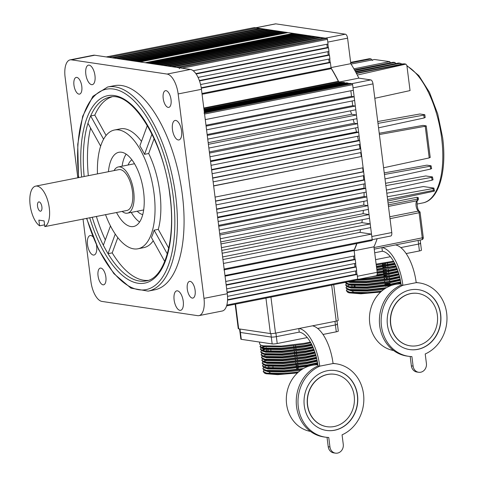 <?xml version="1.0" encoding="UTF-8"?>
<svg xmlns="http://www.w3.org/2000/svg" width="477" height="477" viewBox="0 0 477 477"><rect width="100%" height="100%" fill="white"/><g stroke="black" fill="none" stroke-linecap="round" stroke-linejoin="round"><path stroke-width="0.72" d="M198.056 77.399L328.975 51.444L328.504 47.73L327.288 47.545L326.87 44.242M196.113 73.977L328.504 47.73M200.555 84.524L329.917 58.88L329.446 55.159L328.23 54.98L327.812 51.677M199.493 80.923L329.446 55.159M193.191 70.745L328.039 44.009L327.449 39.364A0.948 0.417 -101.2 0 0 326.9 38.369L324.288 37.981L176.228 67.34L178.833 67.728L326.9 38.369M126.31 59.917L124.569 59.661L272.629 30.301L274.37 30.564L126.31 59.917M160.57 65.009L158.835 64.753L306.896 35.399L308.637 35.656L160.57 65.009M312.721 36.264L310.986 36.008L162.919 65.361L164.66 65.617L312.721 36.264L312.829 37.087M296.897 33.909L295.156 33.652L147.095 63.006L148.83 63.268L296.897 33.909L296.986 34.618M145.181 62.725L139.964 61.944L288.025 32.591L293.242 33.366L145.181 62.725M300.719 34.481L298.984 34.219L150.917 63.578L152.658 63.835L300.719 34.481L300.814 35.215M304.636 35.059L302.895 34.803L154.834 64.156L156.569 64.419L304.636 35.059L304.731 35.829M321.248 37.528L319.507 37.272L171.446 66.625L173.181 66.887L321.248 37.528L321.373 38.559M316.895 36.884L315.16 36.628L167.093 65.981L168.834 66.237L316.895 36.884L317.008 37.766M266.112 29.335L264.371 29.073L116.305 58.432L118.046 58.689L266.112 29.335L266.214 30.158M282.283 31.738L280.548 31.482L132.481 60.835L134.222 61.092L282.283 31.738L282.372 32.442M138.05 61.664L136.309 61.402L284.37 32.048L286.111 32.305L138.05 61.664M122.219 59.309L120.484 59.053L268.545 29.693L270.286 29.956L122.219 59.309M278.371 31.154L276.63 30.898L128.569 60.251L130.31 60.513L278.371 31.154L278.467 31.893M225.716 281.46L354.799 255.863L354.131 250.55A0.948 0.417 78.8 0 1 354.19 249.87A122.213 54.151 -101.2 0 0 356.707 243.562M226.658 288.889L355.741 263.298L355.27 259.583L354.053 259.399L353.636 256.095M226.187 285.174L355.27 259.583M226.593 305.9L357.416 279.957A0.948 0.417 -101.2 0 0 357.482 279.957A0.948 0.417 -101.2 0 0 357.738 279.093L357.148 274.448L355.931 274.269L355.514 270.966M227.541 300.146L357.148 274.448M257.109 29.008L256.978 27.976L108.917 57.329L106.305 56.942A0.948 0.417 -101.2 0 0 106.24 56.948M256.978 27.976L254.372 27.588A0.948 0.417 -101.2 0 0 254.301 27.588A0.948 0.417 -101.2 0 0 254.241 27.612M203.965 109.281L341.21 82.074L338.718 81.704A0.948 0.417 78.8 0 1 338.354 81.334A122.213 54.151 -101.2 0 0 331.294 68.634A0.948 0.417 78.8 0 1 331.056 67.907L330.382 62.594L329.166 62.415L328.748 59.106M204.114 110.461L344.686 82.593L342.945 82.33L204.043 109.871M204.013 113.043A0.948 0.417 -101.2 0 1 204.567 114.039L205.271 119.614L353.338 90.26L352.628 84.685A0.948 0.417 -101.2 0 0 352.08 83.69L349.903 83.368L204.341 112.226M354.155 96.765L206.094 126.119L206.565 129.833L354.626 100.48L354.155 96.765L351.549 96.378L350.839 90.755M359.7 140.62L360.165 144.34L212.104 173.694L211.633 169.973L359.7 140.62L358.436 140.435A122.213 54.151 -101.2 0 0 357.535 136.285M356.456 114.975L208.395 144.328L208.866 148.049L356.927 118.69L356.456 114.975L351.585 114.253A122.213 54.151 -101.2 0 0 350.476 110.825M358.638 132.26L359.109 135.975L211.049 165.328L210.578 161.614L358.638 132.26L356.522 131.944A122.213 54.151 -101.2 0 0 355.514 127.925M357.559 123.71L209.498 153.063L209.969 156.784L358.03 127.425L357.559 123.71L354.25 123.215A122.213 54.151 -101.2 0 0 353.171 119.435M355.329 106.055L355.8 109.77L207.739 139.129L207.268 135.408L355.329 106.055L352.724 105.667L352.127 100.975M360.731 148.8L212.67 178.154L213.136 181.868L361.202 152.515L360.731 148.8L360.034 148.693A122.213 54.151 -101.2 0 0 359.259 144.519M367.916 205.665L368.381 209.379L220.32 238.738L219.849 235.018L367.916 205.665L363.748 205.044A122.213 54.151 -101.2 0 0 363.927 201.312M363.641 171.839L215.58 201.199L216.045 204.913L364.112 175.56L363.641 171.839L363.11 171.762A122.213 54.151 -101.2 0 0 362.729 167.832M361.715 156.605L363.122 167.755L215.061 197.108L213.654 185.958L361.31 156.539A122.213 54.151 -101.2 0 0 360.701 152.616M224.244 269.809L371.893 240.539A0.948 0.417 -101.2 0 0 371.959 240.533A0.948 0.417 -101.2 0 0 372.209 239.675L371.505 234.1L359.962 232.382A122.213 54.151 -101.2 0 0 360.588 229.592M223.898 269.893A0.948 0.417 -101.2 0 0 224.148 269.028L223.445 263.453L371.505 234.1M370.218 223.874L370.683 227.595L222.622 256.948L222.151 253.233L370.218 223.874L361.882 222.634A122.213 54.151 -101.2 0 0 362.317 219.724M366.813 196.929L367.278 200.644L219.217 230.003L218.746 226.283L366.813 196.929L364.058 196.518A122.213 54.151 -101.2 0 0 364.082 192.517M365.734 188.379L366.199 192.1L218.138 221.453L217.667 217.739L365.734 188.379L364.029 188.129A122.213 54.151 -101.2 0 0 363.903 183.979M364.672 180.02L216.612 209.373L217.083 213.088L365.143 183.734L364.672 180.02L363.701 179.871A122.213 54.151 -101.2 0 0 363.432 175.691M369.043 214.584L369.508 218.299L221.447 247.658L220.976 243.938L369.043 214.584L363.057 213.696A122.213 54.151 -101.2 0 0 363.373 210.375M179.388 68.718A0.948 0.417 -101.2 0 0 178.833 67.728M261.76 28.686L113.699 58.045L111.958 57.783L260.025 28.429L261.76 28.686L261.873 29.568M270.381 30.749L270.286 29.956M274.466 31.327L274.37 30.564M286.194 32.955L286.111 32.305M293.325 34.016L293.242 33.366M308.738 36.449L308.637 35.656M341.282 82.664L341.21 82.074M344.764 83.177L344.686 82.593M348.24 83.696L348.162 83.105L346.427 82.849L204.192 111.052M227.511 296.342L356.677 270.733L356.212 267.013L354.989 266.834L354.572 263.531M204.263 111.636L348.162 83.105M201.288 88.191L330.382 62.594M227.13 292.61L356.212 267.013M217.595 217.16L364.029 188.129M218.633 225.353L364.058 196.518M219.67 233.611L363.748 205.044M216.57 209.045L363.701 179.871M221.793 250.407L361.882 222.634M222.95 259.548L359.962 232.382M213.636 185.821L361.31 156.539M215.556 201.02L363.11 171.762M220.72 241.917L363.057 213.696M207.155 134.526L352.724 105.667M210.488 160.898L356.522 131.944M209.355 151.942L354.25 123.215M211.579 169.55L358.436 140.435M208.187 142.683L351.585 114.253M212.641 177.915L360.034 148.693M205.981 125.236L351.549 96.378M227.559 299.717L355.931 274.269M227.076 292.198L354.989 266.834M226.134 284.763L354.053 259.399M201.222 87.78L329.166 62.415M199.356 80.53L328.23 54.98M195.856 73.607L327.288 47.545M92.92 236.777A9.934 4.4 -101.2 0 0 90.141 235.555A9.934 4.4 -101.2 0 0 87.506 244.618A9.934 4.4 -101.2 0 0 94.005 255.04A9.934 4.4 -101.2 0 0 96.64 245.977A9.934 4.4 -101.2 0 0 96.521 245.184M94.965 75.581A9.934 4.4 -101.2 0 0 88.466 65.158A9.934 4.4 -101.2 0 0 85.83 74.221A9.934 4.4 -101.2 0 0 92.329 84.644A9.934 4.4 -101.2 0 0 94.965 75.581M181.57 130.877A9.934 4.4 -101.2 0 0 175.077 120.454A9.934 4.4 -101.2 0 0 172.441 129.517A9.934 4.4 -101.2 0 0 178.941 139.94A9.934 4.4 -101.2 0 0 181.57 130.877M183.246 301.273A9.934 4.4 -101.2 0 0 176.752 290.851A9.934 4.4 -101.2 0 0 174.117 299.914A9.934 4.4 -101.2 0 0 180.61 310.336A9.934 4.4 -101.2 0 0 183.246 301.273M131.89 159.813A28.376 12.575 -101.2 0 0 128.069 165.018M116.525 212.509A37.838 16.767 -101.2 0 0 133.578 226.509A37.838 16.767 -101.2 0 0 143.613 191.981A37.838 16.767 -101.2 0 0 118.862 152.282A37.838 16.767 -101.2 0 0 108.44 171.708M126.149 154.137A37.838 16.767 -101.2 0 0 122.082 166.205M148.12 291.131L154.775 289.813A104.052 46.102 -101.2 0 0 182.369 194.86A104.052 46.102 -101.2 0 0 114.307 85.681L107.647 86.999A104.052 46.102 78.8 0 1 175.715 196.178A104.052 46.102 78.8 0 1 148.12 291.131L130.925 288.144L113.86 273.607L98.542 249.423L86.558 218.323M167.314 253.931L154.113 230.176L158.269 229.354A60.537 26.825 -101.2 0 0 159.873 192.38A60.537 26.825 -101.2 0 0 148.687 153.505L154.137 138.664M105.506 214.567A60.537 26.825 -101.2 0 0 137.996 248.779A60.537 26.825 -101.2 0 0 154.053 193.531A60.537 26.825 -101.2 0 0 114.45 130.012A60.537 26.825 -101.2 0 0 97.469 173.884M137.996 248.779L143.815 247.623A60.537 26.825 -101.2 0 0 153.23 240.772M154.113 230.176A60.537 26.825 78.8 0 1 151.418 237.51L164.738 261.485M96.366 216.379A93.647 41.493 -101.2 0 0 105.322 239.925M110.467 225.913L103.36 245.261A93.647 41.493 -101.2 0 0 108.046 253.692L112.208 252.87A93.647 41.493 -101.2 0 0 148.108 280.398M73.959 85.18A8.514 3.774 78.8 0 1 76.219 77.411A8.514 3.774 78.8 0 1 81.788 86.343A8.514 3.774 78.8 0 1 79.528 94.112A8.514 3.774 78.8 0 1 73.959 85.18M163.2 98.447A8.514 3.774 78.8 0 1 165.459 90.678A8.514 3.774 78.8 0 1 171.028 99.615A8.514 3.774 78.8 0 1 168.769 107.385A8.514 3.774 78.8 0 1 163.2 98.447M187.294 289.145A8.514 3.774 78.8 0 1 189.548 281.382A8.514 3.774 78.8 0 1 195.117 290.314A8.514 3.774 78.8 0 1 192.863 298.083A8.514 3.774 78.8 0 1 187.294 289.145M105.876 277.048A8.514 3.774 -101.2 0 0 100.307 268.11A8.514 3.774 -101.2 0 0 98.053 275.879A8.514 3.774 -101.2 0 0 103.622 284.811A8.514 3.774 -101.2 0 0 105.876 277.048M70.119 59.869L93.409 55.249A18.919 8.383 78.8 0 1 94.738 55.225L190.401 69.445A18.919 8.383 78.8 0 1 201.443 89.324L227.273 293.743A18.919 8.383 78.8 0 1 222.252 311.01L198.963 315.625A18.919 8.383 -101.2 0 0 203.977 298.363L178.154 93.939A18.919 8.383 -101.2 0 0 167.111 74.066L71.449 59.84A18.919 8.383 -101.2 0 0 70.119 59.869A18.919 8.383 -101.2 0 0 65.099 77.131L77.817 177.778M83.028 219.026L90.922 281.555A18.919 8.383 -101.2 0 0 101.971 301.428L197.633 315.655A18.919 8.383 -101.2 0 0 198.963 315.625M103.575 139.224L90.648 115.953A93.647 41.493 -101.2 0 0 87.953 123.293L100.641 146.129M111.731 96.932A93.647 41.493 -101.2 0 0 94.804 115.13L90.648 115.953A93.647 41.493 -101.2 0 1 109.674 97.207C131.515 90.397 164.034 140.84 169.925 195.832C176.108 240.253 164.189 278.711 146.099 280.923A93.647 41.493 -101.2 0 1 108.046 253.692L115.249 234.07M90.6 128.057A93.647 41.493 -101.2 0 0 88.317 175.697M112.208 252.87L117.813 237.594M147.333 125.499L139.844 145.896A60.537 26.825 78.8 0 1 144.531 154.327L148.687 153.505M141.49 141.407A60.537 26.825 -101.2 0 0 120.27 128.862L114.45 130.012M106.097 135.456L94.804 115.13M168.739 248.189L158.269 229.354M131.241 212.414A37.838 16.767 -101.2 0 0 139.606 222.014M137.233 211.228A28.376 12.575 -101.2 0 0 142.748 214.578M144.531 154.327L151.966 134.085M41.887 206.869A4.728 2.093 -101.2 0 0 38.792 201.908A4.728 2.093 -101.2 0 0 37.54 206.225A4.728 2.093 -101.2 0 0 40.634 211.186A4.728 2.093 -101.2 0 0 41.887 206.869M114.051 170.593A23.552 10.434 78.8 0 1 118.314 166.95A23.552 10.434 78.8 0 1 133.721 191.665A23.552 10.434 78.8 0 1 127.472 213.159A23.552 10.434 78.8 0 1 122.148 211.418M44.808 226.605L44.087 220.899L38.87 220.124L39.591 225.83A20.809 9.218 78.8 0 1 30.146 205.128A20.809 9.218 78.8 0 1 35.668 186.137A20.809 9.218 78.8 0 1 49.28 207.972A20.809 9.218 78.8 0 1 44.808 226.605L126.942 210.47A20.809 9.218 78.8 0 0 132.463 191.48A20.809 9.218 78.8 0 0 118.845 169.645L35.668 186.137M39.591 225.83L44.582 224.834M431.423 168.578L430.636 169.067L430.272 166.217L431.071 165.787L426.873 165.161L384.235 172.901M432.83 179.728L432.043 180.217L431.685 177.366L432.478 176.937L425.812 175.947L385.547 183.275M434.243 190.878L433.331 190.406L433.092 188.516L433.891 188.087L423.409 186.531L386.805 193.221M388.039 203.005L417.125 197.239L418.073 197.991M421.638 239.728A1.89 0.841 -101.2 0 0 421.775 239.722A1.89 0.841 -101.2 0 0 422.276 237.999L419.104 212.897A1.89 0.841 -101.2 0 0 418.347 211.096A5.676 2.516 78.8 0 1 416.063 205.682A5.676 2.516 78.8 0 1 417.041 200.757A1.89 1.652 51.1 0 0 417.679 200.465A1.89 1.89 0 0 0 418.371 198.754L417.363 199.118L417.125 197.239M389.781 216.755L418.347 211.096A1.89 1.455 -47.5 0 1 419.51 211.371L419.51 211.371C416.844 210.101 416.57 199.469 417.679 200.465M372.537 60.442L370.653 58.915L369.323 58.719L371.16 58.904L350.72 62.922M374.54 59.494L389.858 61.682L374.54 59.494L351.072 64.079M391.235 63.22L389.351 61.694L353.898 68.825M396.453 63.996L394.568 62.469L393.239 62.272L395.075 62.457L354.822 70.465M401.67 64.771L399.786 63.244L398.456 63.047L400.292 63.232L355.729 72.11M374.815 98.304L410.053 90.576L406.887 65.552L405.873 64.109L404.317 63.829M357.291 75.056L405.873 64.109L404.192 63.805M424.965 117.473L424.178 117.956L423.82 115.112L424.828 114.772L425.18 117.569M430.015 157.428L429.222 157.911L425.228 126.262L426.235 125.922L430.23 157.523M431.637 168.673L431.071 165.787M433.044 179.823L432.478 176.937M434.458 190.973L433.891 188.087M434.171 191.164L387.789 201.026M433.092 188.516L387.258 196.786M386.412 190.079L432.043 180.217M431.685 177.366L385.845 185.636M384.999 178.929L430.636 169.067M430.272 166.217L384.438 174.487M383.591 167.779L429.222 157.911M425.228 126.262L379.394 134.532M379.233 133.25L423.004 125.385L426.027 125.833M378.547 127.824L424.178 117.956M423.82 115.112L377.981 123.382M377.748 121.54L419.903 113.985L424.613 114.683M403.673 63.823L356.259 73.094M398.456 63.047L355.377 71.467M393.239 62.272L354.477 69.851M369.323 58.719L350.649 62.368M336.285 331.819L335.414 324.938L317.664 328.462L335.414 324.938A3.786 0.531 -7.2 0 0 337.43 324.211L338.3 331.086A3.786 0.531 172.8 0 1 336.285 331.819L322.989 334.455M307.266 337.573L277.226 343.523A3.786 0.531 172.8 0 1 272.158 343.929L241.29 339.338A3.786 0.531 172.8 0 1 240.861 339.153L239.991 332.278A3.786 0.531 -7.2 0 0 240.42 332.463L271.294 337.048A3.786 0.531 -7.2 0 0 276.356 336.649L299.234 332.117L298.781 328.546M311.761 344.632L304.833 346.069L281.531 348.896L263.578 348.633L261.289 348.019L260.084 346.916L260.734 345.139M311.499 344.12L304.761 345.509L281.46 348.335L263.507 348.073L260.013 346.362M310.378 342.081L304.481 343.279L281.18 346.105L263.226 345.843L260.937 345.229L259.732 344.132L259.47 342.039M312.739 346.69L305.113 348.299L281.812 351.126L263.859 350.863L260.364 349.146L261.086 347.924M262.314 347.125L263.876 346.38M312.966 347.208L305.185 348.86L281.883 351.68L263.93 351.418L261.64 350.804L260.364 349.146M262.195 347.787L265.892 346.183M313.83 349.295L305.465 351.09L282.163 353.916L264.21 353.648L260.716 351.937L261.438 350.714M262.666 349.909L264.234 349.164M314.033 349.82L305.536 351.644L282.235 354.471L264.282 354.208L261.992 353.594L260.716 351.937M262.547 350.571L265.158 349.373M314.79 351.925L305.817 353.874L282.515 356.701L264.562 356.438L261.068 354.721L261.79 353.499M314.969 352.449L305.888 354.435L282.587 357.261L264.634 356.993L262.344 356.379L261.068 354.721M315.637 354.578L306.168 356.665L282.867 359.491L264.914 359.223L261.426 357.511L262.141 356.289M315.792 355.109L306.24 357.219L282.939 360.046L264.985 359.783L262.696 359.169L261.426 357.511M263.25 356.146L265.862 354.948M316.37 357.261L306.52 359.449L283.225 362.276L265.266 362.013L261.778 360.296L262.493 359.074M316.507 357.798L306.592 360.01L283.29 362.836L265.337 362.568L263.048 361.954L261.778 360.296M317.002 359.968L306.872 362.24L283.577 365.066L265.617 364.798L262.129 363.086L262.845 361.864M317.116 360.511L306.944 362.794L283.642 365.62L265.689 365.358L263.399 364.744L262.129 363.086M263.954 361.721L266.565 360.523M317.533 362.705L307.224 365.024L283.928 367.85L265.969 367.588L262.481 365.871L263.197 364.649M317.622 363.259L307.295 365.585L283.994 368.411L266.041 368.143L263.751 367.528L262.481 365.871M303.426 368.518L284.28 370.641L266.321 370.373L262.833 368.661L263.548 367.439M264.777 366.634L266.345 365.889M302.15 369.281L284.352 371.195L266.393 370.933L264.103 370.319L262.833 368.661M298.411 372.078L284.632 373.425L266.679 373.163L263.185 371.446L263.9 370.224M297.672 372.734L284.703 373.986L266.744 373.718L264.455 373.103L263.185 371.446M298.542 371.959A24.595 3.446 172.8 0 1 292.759 372.74M277.298 373.729A24.595 3.446 172.8 0 1 269.475 372.209L269.439 371.905M296.157 365.382A24.595 3.446 172.8 0 1 298.018 365.185M297.451 372.942L277.686 374.66L265.957 373.735L264.455 373.103M317.354 362.758L317.074 360.529M296.497 368.089L296.551 368.471A24.595 3.446 172.8 0 0 298.399 368.196L298.358 367.85M298.179 366.437L298.006 365.06M297.827 363.653L297.648 362.276M297.475 360.862L297.296 359.485M297.123 358.078L296.944 356.701M296.766 355.287L296.485 353.058M296.414 352.497L296.241 351.126M296.062 349.713L295.782 347.483M295.71 346.922L295.537 345.551M296.324 366.676L296.038 364.446M295.967 363.885L295.794 362.514M295.615 361.101L295.442 359.724M295.263 358.31L295.09 356.939M294.911 355.526L294.631 353.296M294.559 352.736L294.387 351.358M294.208 349.951L293.927 347.721M293.856 347.161L293.683 345.783M273.118 368.149L272.927 366.646M271.008 351.424L270.721 349.194M268.265 351.328L267.979 349.098M334.967 321.373L335.414 324.938A3.786 0.531 -7.2 0 0 337.43 324.211A3.786 0.531 -7.2 0 0 337.006 324.02M300.534 370.385L285.049 371.988L268.199 371.714L264.103 370.319M317.736 363.951L314.057 364.988M308.75 366.157L284.697 369.198L267.847 368.93L263.751 367.528M317.253 361.202L306.216 363.778L284.346 366.414L267.496 366.139L263.399 364.744M316.674 358.489L305.864 360.994L283.994 363.623L267.144 363.355L263.048 361.954M263.859 361.697L264.705 360.445M315.989 355.8L305.513 358.203L283.642 360.839L266.792 360.564L262.696 359.169M315.196 353.147L305.161 355.419L283.29 358.048L266.44 357.78L262.344 356.379M314.295 350.517L304.809 352.628L282.939 355.264L266.088 354.989L261.992 353.594M265.379 351.084L266.732 350.5M313.27 347.918L304.451 349.844L282.587 352.473L265.731 352.205L261.64 350.804M263.298 349.295L263.709 349.009M265.027 348.293L266.381 347.709M312.107 345.342L304.099 347.053L282.235 349.689L265.379 349.414L262.481 348.401M310.783 342.796L303.748 344.269L281.883 346.898L265.027 346.63L262.129 345.61M333.715 284.668L338.229 320.389A3.786 0.531 172.8 0 1 336.213 321.122L275.491 333.161A3.786 0.531 172.8 0 1 270.423 333.566L238.685 328.844A3.786 0.531 172.8 0 1 238.256 328.659L235.167 304.207M310.438 431.399A33.581 29.735 -81.5 0 1 286.313 398.629A33.581 29.735 -81.5 0 1 311.958 365.316A33.581 29.735 -81.5 0 1 317.861 364.81M334.717 374.29A26.485 23.451 98.5 0 0 334.627 374.278A26.485 23.451 98.5 0 0 327.449 374.457A26.485 23.451 98.5 0 0 307.212 401.068A26.485 23.451 98.5 0 0 326.84 426.676A26.485 23.451 98.5 0 0 326.924 426.688M334.192 426.521A26.485 23.451 98.5 0 0 354.429 399.911A26.485 23.451 98.5 0 0 334.8 374.302A26.485 23.451 98.5 0 0 327.621 374.487A26.485 23.451 98.5 0 0 307.385 401.091A26.485 23.451 98.5 0 0 327.013 426.7A26.485 23.451 98.5 0 0 334.192 426.521M327.15 370.766A30.272 26.801 98.5 0 0 304.028 401.175A30.272 26.801 98.5 0 0 326.453 430.445A30.272 26.801 98.5 0 0 334.663 430.236A30.272 26.801 98.5 0 0 357.786 399.827A30.272 26.801 98.5 0 0 335.361 370.563A30.272 26.801 98.5 0 0 327.15 370.766M326.369 430.427A30.272 26.801 98.5 0 0 334.49 430.212A30.272 26.801 98.5 0 0 357.613 399.851A30.272 26.801 98.5 0 0 335.271 370.551M329.959 446.985L328.218 446.728A7.566 6.702 98.5 0 0 333.763 452.894L335.498 453.15A7.566 6.702 98.5 0 0 343.267 444.343L342.069 434.839A37.081 32.83 98.5 0 0 363.707 395.886A37.081 32.83 98.5 0 0 336.357 363.826A37.081 32.83 98.5 0 0 333.059 363.528L319.745 366.163A37.081 32.83 98.5 0 0 298.107 405.122A37.081 32.83 98.5 0 0 325.451 437.176A37.081 32.83 98.5 0 0 328.754 437.481L329.959 446.985A7.566 6.702 98.5 0 0 335.498 453.15M328.218 446.728L327.037 437.367M239.573 328.975L239.991 332.278A3.786 0.531 -7.2 0 0 240.42 332.463L271.294 337.048A3.786 0.531 -7.2 0 0 276.356 336.649L299.234 332.117A32.162 14.25 -101.2 0 1 318.01 365.907A37.081 32.83 98.5 0 0 296.372 404.86A37.081 32.83 98.5 0 0 323.716 436.92L325.451 437.176M336.357 363.826L334.621 363.563A37.081 32.83 98.5 0 0 333.035 363.373M312.477 325.833A35.948 15.926 78.8 0 1 333.059 363.528M318.01 365.907L319.745 366.163A35.948 15.926 78.8 0 0 299.168 328.468M394.908 263.757L376.49 266.923M394.646 263.25L376.419 266.363M393.525 261.211L376.138 264.133M395.886 265.82L376.77 269.153M396.119 266.339L376.842 269.708M396.977 268.42L388.612 270.215L377.122 271.938M397.18 268.945L388.683 270.775L377.194 272.498M397.943 271.049L388.964 273.005L377.027 274.782M398.122 271.58L389.035 273.559L376.735 275.378M398.784 273.709L389.315 275.789L366.02 278.616L360.517 278.878M398.939 274.239L389.387 276.35L366.092 279.176L357.744 279.486M399.523 276.386L389.667 278.58L366.372 281.406L350.231 281.394M399.654 276.928L389.739 279.134L366.443 281.961L348.604 281.716M400.149 279.099L390.019 281.364L366.724 284.191L348.77 283.928L345.312 282.372M400.263 279.641L390.091 281.925L366.795 284.751L348.836 284.483L346.552 283.869L345.294 282.372M400.68 281.835L390.371 284.155L367.075 286.981L349.122 286.713L345.628 285.002L346.344 283.779M400.769 282.384L390.442 284.709L367.147 287.536L349.188 287.273L346.904 286.659L345.628 285.002M386.573 287.643L367.427 289.766L349.474 289.503L345.98 287.792L346.696 286.57M347.93 285.765L349.492 285.019M385.303 288.406L367.499 290.326L349.54 290.058L347.256 289.444L345.98 287.792M381.558 291.203L367.779 292.556L349.826 292.288L346.332 290.576L347.053 289.354M380.819 291.864L367.85 293.111L349.897 292.848L347.608 292.234L346.332 290.576M382.596 263.25L382.876 265.48M383.055 266.887L383.234 268.271M383.407 269.672L383.586 271.055M383.758 272.462L383.937 273.846M384.11 275.247L384.289 276.63M384.468 278.037L384.641 279.421M387.342 262.463L387.628 264.693M387.694 265.248L387.98 267.478M388.153 268.873L388.332 270.268M388.403 270.823L388.683 273.053M388.856 274.448L389.035 275.843M389.208 277.232L389.387 278.628M389.56 280.023L389.739 281.418M389.912 282.807L390.091 284.203M385.249 286.379L389.476 285.741M384.945 283.988A24.595 3.446 172.8 0 1 390.025 283.702M381.689 291.089A24.595 3.446 172.8 0 1 375.906 291.864M360.445 292.86A24.595 3.446 172.8 0 1 352.628 291.34L352.586 291.036M382.441 264.139L382.614 265.522M382.685 266.077L382.965 268.307M383.144 269.714L383.317 271.097M383.389 271.651L383.669 273.881M383.848 275.289L384.021 276.672M384.2 278.079L384.373 279.456M384.551 280.864L384.73 282.247M384.903 283.654L385.082 285.031M354.977 285.723L355.174 287.255M354.119 285.675L354.316 287.22M418.108 240.45L418.567 244.069A3.786 0.531 -7.2 0 0 420.583 243.336L421.447 250.21A3.786 0.531 172.8 0 1 419.432 250.944L418.567 244.069L400.817 247.587L418.567 244.069A3.786 0.531 -7.2 0 0 420.583 243.336A3.786 0.531 -7.2 0 0 420.154 243.151M401.157 285.031L402.898 285.294A37.081 32.83 98.5 0 0 381.26 324.247A37.081 32.83 98.5 0 0 408.604 356.307L406.863 356.051A37.081 32.83 98.5 0 1 379.519 323.99A37.081 32.83 98.5 0 1 401.157 285.031A32.162 14.25 -101.2 0 0 382.381 251.242L374.701 252.768L382.381 251.242L381.922 247.623M419.432 250.944L406.136 253.579M390.413 256.698L375.572 259.643M380.598 292.073L360.839 293.79L349.104 292.86L347.608 292.234M384.504 279.439L384.277 278.699M383.681 289.515L368.202 291.113L351.346 290.845L347.256 289.444M400.883 283.076L397.204 284.113M391.903 285.282L367.845 288.329L350.994 288.06L346.904 286.659M400.4 280.333L389.363 282.909L367.493 285.538L350.643 285.27L346.552 283.869M399.821 277.614L389.011 280.124L367.141 282.754L350.291 282.485L347.995 281.841M399.136 274.931L388.66 277.334L366.789 279.963L356.146 280.226M398.349 272.278L388.308 274.549L370.736 276.851M397.442 269.648L387.956 271.759L377.235 273.357M396.417 267.042L387.604 268.968L376.949 270.56M395.26 264.473L376.597 267.776M393.936 261.927L376.246 264.985M393.585 350.523A33.581 29.735 -81.5 0 1 369.46 317.754A33.581 29.735 -81.5 0 1 395.105 284.447A33.581 29.735 -81.5 0 1 401.008 283.94M417.864 293.421A26.485 23.451 98.5 0 0 417.774 293.409A26.485 23.451 98.5 0 0 410.596 293.588A26.485 23.451 98.5 0 0 390.359 320.198A26.485 23.451 98.5 0 0 409.987 345.801A26.485 23.451 98.5 0 0 410.071 345.813M417.339 345.646A26.485 23.451 98.5 0 0 437.576 319.041A26.485 23.451 98.5 0 0 417.947 293.433A26.485 23.451 98.5 0 0 410.769 293.611A26.485 23.451 98.5 0 0 390.538 320.222A26.485 23.451 98.5 0 0 410.16 345.831A26.485 23.451 98.5 0 0 417.339 345.646M410.298 289.897A30.272 26.801 98.5 0 0 387.175 320.305A30.272 26.801 98.5 0 0 409.606 349.569A30.272 26.801 98.5 0 0 417.81 349.367A30.272 26.801 98.5 0 0 440.933 318.952A30.272 26.801 98.5 0 0 418.508 289.688A30.272 26.801 98.5 0 0 410.298 289.897M409.516 349.558A30.272 26.801 98.5 0 0 417.637 349.337A30.272 26.801 98.5 0 0 440.76 318.976A30.272 26.801 98.5 0 0 418.418 289.676M408.604 356.307A37.081 32.83 98.5 0 0 411.907 356.605L413.106 366.115L411.365 365.853A7.566 6.702 98.5 0 0 416.91 372.018L418.645 372.281A7.566 6.702 98.5 0 0 426.414 363.474L425.216 353.97A37.081 32.83 98.5 0 0 446.854 315.011A37.081 32.83 98.5 0 0 419.51 282.95A37.081 32.83 98.5 0 0 416.206 282.652L402.898 285.294A35.948 15.926 78.8 0 0 382.184 247.569M411.365 365.853L410.184 356.498M419.51 282.95L417.769 282.694A37.081 32.83 98.5 0 0 416.188 282.503M395.493 244.934A35.948 15.926 78.8 0 1 416.206 282.652M413.106 366.115A7.566 6.702 98.5 0 0 418.645 372.281M255.714 27.785L275.545 23.856A3.786 1.675 78.8 0 1 275.813 23.85L345.384 34.195A3.786 1.675 78.8 0 1 347.59 38.166L350.816 63.668A122.5 54.277 78.8 0 1 358.853 78.139L370.784 79.909A3.786 1.675 78.8 0 1 372.996 83.886L391.772 232.555A3.786 1.675 78.8 0 1 390.77 236.008L372.215 239.687M377.17 238.703A122.5 54.277 78.8 0 1 373.95 246.83L377.17 272.325A3.786 1.675 78.8 0 1 376.168 275.778L357.75 279.427M345.384 34.195L325.421 38.154L255.845 27.809A3.786 1.675 -101.2 0 0 255.583 27.815M330.209 62.57L329.75 58.909M329.273 55.135L328.808 51.48M328.331 47.7L327.872 44.045M331.014 67.591L350.816 63.668M338.694 81.698A122.5 54.277 -101.2 0 0 331.062 67.967M339.94 81.883L358.853 78.139M348.854 83.576L348.21 83.481M345.372 83.058L344.734 82.962M341.896 82.539L341.258 82.443M391.772 232.555L371.81 236.514L353.028 87.846L372.996 83.886M354.125 250.491A122.5 54.277 -101.2 0 0 356.909 243.52M354.155 250.753L373.95 246.83M356.975 274.424L356.51 270.763M356.033 266.989L355.574 263.334M355.097 259.554L354.632 255.899M182.017 68.199L327.449 39.364M225.049 276.141L354.131 250.55M226.837 305.047L357.738 279.093M106.305 56.942L254.372 27.588M203.864 108.44L338.718 81.704M204.43 112.966L352.08 83.69M224.148 269.028L372.209 239.675M204.567 114.039L352.628 84.685M203.804 108.011L338.354 81.334M202.069 94.255L331.294 68.634M201.974 93.504L331.056 67.907M224.965 275.491L354.19 249.87M86.76 218.287A102.161 45.261 -101.2 0 0 147.119 289.372A102.161 45.261 -101.2 0 0 173.181 196.375A102.161 45.261 -101.2 0 0 114.677 89.241A102.161 45.261 -101.2 0 0 78.705 177.599M92.21 217.202A93.647 41.493 -101.2 0 0 103.36 245.261M81.65 177.021A95.537 42.328 78.8 0 1 115.744 95.799A95.537 42.328 78.8 0 1 170.14 195.928A95.537 42.328 78.8 0 1 146.057 282.813A95.537 42.328 78.8 0 1 89.7 217.703M94.738 55.225L71.449 59.84M190.401 69.445L167.111 74.066M201.443 89.324L178.154 93.939M227.273 293.743L203.977 298.363M87.953 123.293A93.647 41.493 -101.2 0 0 84.155 176.52M416.97 204.078L422.837 202.916A70.942 31.434 -101.2 0 0 441.648 138.175A70.942 31.434 -101.2 0 0 406.947 66.023M402.332 64.085A70.942 31.434 -101.2 0 0 401.288 63.829M388.475 206.422L417.041 200.757A1.89 0.841 -101.2 0 0 417.363 199.118L388.278 204.883M390.019 218.663L420.112 212.527A1.89 1.89 0 0 0 419.51 211.371M374.046 247.557L423.284 237.629L420.112 212.527M387.598 199.475L433.331 190.406M356.468 73.488L404.556 63.954M277.226 343.523L275.909 333.083M272.158 343.929L270.858 333.602M241.29 339.338L239.985 329.041M336.213 321.122L331.658 285.079M270.423 333.566L265.945 298.107M270.936 297.117L275.491 333.161M235.56 304.129L238.685 328.844M384.844 275.891L385.678 275.784M386.382 277.906L386.328 277.882A0.471 0.471 0 0 0 386.728 278.294A0.471 0.471 0 0 0 387.264 277.769L386.382 277.906M255.845 27.809L275.813 23.85M327.794 42.095L347.59 38.166M351.871 83.66L370.784 79.909M357.374 276.249L377.17 272.325M106.27 56.936L254.301 27.588M226.587 305.912L357.482 279.957M224.25 269.821L371.959 240.533M107.647 86.999L92.908 96.306L82.682 116.221L77.739 144.37L78.508 177.641M143.672 209.946L127.472 213.159M134.508 163.742L118.314 166.95M422.837 202.916C439.15 199.958 446.985 170.784 442.656 137.805L437.725 113.937L429.473 92.353L418.836 75.604L406.899 65.623M401.169 63.691L402.677 64.019M374.242 249.143L421.775 239.722A1.89 1.89 0 0 0 423.284 237.629M418.222 197.556L418.371 198.754M295.537 360.475L296.748 360.773L297.421 360.463M266.619 349.605L266.828 351.227M268.736 366.33L268.939 367.952M261.289 348.019L263.244 348.842M260.937 345.229L262.893 346.052M337.018 320.943L337.43 324.211M384.7 275.157L384.796 275.927A0.471 0.471 0 0 0 385.195 276.332A0.471 0.471 0 0 0 385.732 275.807L385.631 275.008M385.458 273.607L385.279 272.218M385.106 270.817L384.927 269.433M384.748 268.032L384.575 266.643M384.396 265.242L384.223 263.859M384.545 263.805L384.724 265.188M384.897 266.589L385.076 267.979M385.249 269.38L385.428 270.763M385.607 272.164L385.78 273.554M385.959 274.955L386.131 276.338M351.883 285.461L352.086 287.082M385.374 262.803L385.654 265.033M385.833 266.434L386.006 267.824M386.185 269.219L386.358 270.608M386.537 272.009L386.716 273.399M386.889 274.794L387.068 276.183M384.522 273.75L384.349 272.373M384.17 270.966L383.991 269.583M383.818 268.175L383.639 266.792M383.466 265.391L383.287 264.008M420.165 240.044L420.583 243.336"/></g></svg>
